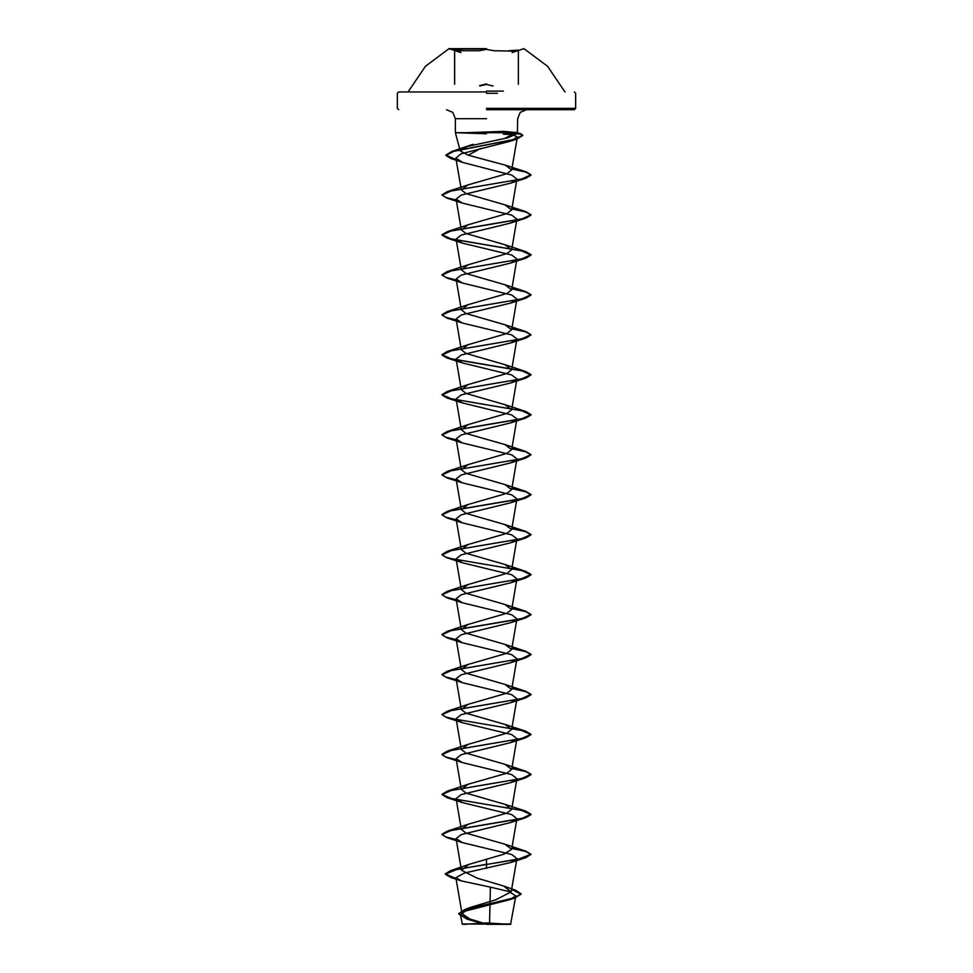 <?xml version="1.0" encoding="UTF-8"?>
<svg xmlns="http://www.w3.org/2000/svg" width="973" height="973" viewBox="0 0 973 973"><rect width="100%" height="100%" fill="white"/><g stroke="black" fill="none" stroke-linecap="round" stroke-linejoin="round"><path stroke-width="1.46" d="M486.5 49.003L449.076 49.003L486.5 49.003M486.5 48.65L449.076 48.65L486.5 48.65M456.714 50.718L460.484 52.068L454.683 50.049L464.06 50.718L456.714 50.718L460.813 52.493L454.61 49.854L456.738 50.73L454.61 49.854L454.683 84.25M518.317 84.25L518.317 50.049L512.163 52.506L516.274 50.718L512.491 52.068L516.274 50.718L508.94 50.718L518.317 50.049L516.079 51.155L493.846 50.718L486.5 49.392L479.166 50.718L464.06 50.718M479.969 86.013L486.5 84.396L493.043 86.013M503.406 91.109L486.5 91.109M486.5 91.924L398.735 91.924L486.5 91.924M486.5 924.35L510.606 924.35L486.5 924.35M486.5 924.009L510.959 923.985L489.565 923.973L490.356 887.157L508.867 891.487L515.787 895.926L509.329 899.843L465.216 911.069L460.533 914.985L467.344 919.278L484.676 924.058L462.09 924.034L486.5 924.009M466.578 132.656L503.515 131.294L517.624 132.656L455.376 132.656L486.5 133.812M486.5 109.742L574.265 109.742L486.5 109.742M503.296 134.128L512.212 134.651L504.488 138.555M480.589 148.516L468.317 155.206L460.29 150.973L467.441 146.497L507.833 137.752L517.368 133.593L516.724 132.656M486.354 924.143L469.57 918.877L462.078 913.635L469.618 907.712L495.792 899.794L511.226 891.925L503.686 886.038L477.171 878.108L461.482 870.203L469.01 864.377L503.941 854.185L511.676 849.332L504.841 844.248L466.116 833.07L461.324 829.349L468.159 824.265L506.872 813.087L511.676 809.366L504.841 804.282L466.128 793.117L461.324 789.383L468.159 784.299L506.884 773.121L511.676 769.4L504.841 764.316L466.116 753.138L461.324 749.417L468.159 744.333L506.884 733.155L511.676 729.434L504.841 724.35L466.128 713.185L461.324 709.451L468.159 704.367L506.872 693.19L511.676 689.468L504.841 684.384L466.116 673.207L461.324 669.485L468.159 664.401L506.884 653.224L511.676 649.502L504.841 644.418L466.128 633.241L461.324 629.519L468.159 624.435L506.872 613.258L511.676 609.536L504.841 604.452L466.116 593.275L461.324 589.553L468.159 584.469L506.884 573.292L511.676 569.57L504.841 564.486L466.128 553.309L461.324 549.587L468.159 544.503L506.872 533.326L511.676 529.604L504.841 524.52L466.116 513.343L461.324 509.621L468.159 504.537L506.884 493.36L511.676 489.638L504.841 484.554L466.116 473.377L461.324 469.655L468.159 464.571L506.86 453.394L511.676 449.672L504.841 444.588L466.128 433.411L461.324 429.689L468.159 424.605L506.884 413.428L511.676 409.706L504.841 404.622L466.116 393.445L461.324 389.723L468.159 384.639L506.86 373.462L511.676 369.74L504.841 364.656L466.128 353.479L461.324 349.757L468.159 344.673L506.884 333.496L511.676 329.774L504.841 324.69L466.116 313.513L461.324 309.791L468.159 304.707L506.872 293.53L511.676 289.808L504.841 284.724L466.128 273.547L461.324 269.813L468.159 264.741L506.884 253.564L511.676 249.83L504.841 244.758L466.116 233.581L461.324 229.847L468.159 224.775L506.872 213.598L511.676 209.864L504.841 204.792L466.128 193.615L461.324 189.881L468.159 184.809L506.884 173.632L511.676 169.898L505.34 165.142L468.317 155.206M512.212 134.651L517.332 136.974L510.387 141.207L460.971 153.843L455.863 158.064L462.856 162.479L511.871 175.091L516.943 179.141L510.533 183.131L461.226 195.123L456.045 199.124L462.467 203.114L511.774 215.106L516.955 219.107L510.533 223.097L461.226 235.089L456.057 239.09L462.467 243.08L511.762 255.072L516.955 259.073L510.533 263.063L461.238 275.055L456.045 279.056L462.467 283.046L511.762 295.038L516.943 299.039L510.533 303.029L461.226 315.033L456.057 319.022L462.467 323.012L511.774 335.016L516.955 339.005L510.533 342.995L461.226 354.999L456.045 358.988L462.467 362.978L511.774 374.982L516.955 378.971L510.533 382.961L461.238 394.953L456.045 398.954L462.467 402.944L511.762 414.948L516.955 418.949L510.533 422.927L461.238 434.931L456.045 438.932L462.467 442.91L511.762 454.914L516.955 458.915L510.533 462.893L461.238 474.897L456.045 478.898L462.467 482.876L511.762 494.88L516.955 498.881L510.533 502.859L461.226 514.863L456.045 518.864L462.467 522.842L511.762 534.846L516.955 538.847L510.533 542.825L461.226 554.829L456.045 558.83L462.467 562.808L511.774 574.812L516.955 578.813L510.533 582.791L461.238 594.795L456.045 598.796L462.467 602.774L511.762 614.778L516.955 618.779L510.533 622.756L461.238 634.761L456.045 638.762L462.467 642.739L511.774 654.744L516.955 658.745L510.533 662.722L461.238 674.727L456.045 678.728L462.467 682.705L511.762 694.71L516.955 698.711L510.533 702.688L461.226 714.693L456.045 718.694L462.467 722.671L511.762 734.676L516.955 738.677L510.533 742.654L461.226 754.659L456.057 758.66L462.467 762.637L511.774 774.642L516.943 778.643L510.533 782.62L461.238 794.625L456.045 798.626L462.467 802.603L511.762 814.608L516.943 818.609L510.533 822.586L461.238 834.591L456.057 838.592L462.467 842.569L511.774 854.574L516.955 858.575L510.533 862.552L464.486 872.976L455.887 877.585L461.397 880.918L490.356 887.157M486.5 859.05L486.5 864.231L450.365 870.738L445.269 873.888L456.069 878.655M511.713 889.127L515.483 890.222L520.993 893.81L514.693 897.763L464.608 909.585L458.733 913.708L467.271 918.913L486.257 924.119M486.5 868.342L486.5 864.571L525.821 857.687L531.051 854.245L518.001 859.232L456.957 869.4L445.269 874.228L451.18 877.695L456.13 879.008M511.652 889.444L520.993 894.151L514.316 898.213L464.157 910.083L458.733 914.036L467.344 919.278M531.051 854.245L525.821 851.132L511.883 848.103M456.203 839.492L445.67 836.877L441.949 834.262L447.179 831.149L521.613 818.488L531.051 814.279L525.821 811.166L451.387 798.505L441.949 794.296L447.179 791.183L521.613 778.522L531.051 774.313L525.809 771.2L511.883 768.171M456.203 759.56L445.67 756.945L441.949 754.33L447.191 751.217L521.613 738.556L531.051 734.347L525.809 731.234L511.883 728.205M456.203 719.594L445.67 716.979L441.949 714.364L447.191 711.239L521.613 698.59L531.051 694.381L525.809 691.256L511.883 688.239M456.203 679.628L445.67 677.013L441.949 674.398L447.191 671.273L521.613 658.624L531.051 654.403L525.809 651.29L511.883 648.273M456.203 639.662L445.67 637.047L441.949 634.42L447.191 631.307L521.613 618.658L531.051 614.437L525.809 611.324L511.883 608.307M456.203 599.696L445.67 597.081L441.949 594.454L447.191 591.341L521.613 578.692L531.051 574.471L525.821 571.358L511.883 568.341M456.203 559.73L445.67 557.115L441.949 554.488L447.179 551.375L521.613 538.726L531.051 534.505L525.821 531.392L511.883 528.375M456.203 519.764L445.67 517.149L441.949 514.522L447.179 511.409L521.613 498.76L531.051 494.539L525.821 491.426L511.883 488.41M456.203 479.798L445.67 477.184L441.949 474.556L447.179 471.443L521.613 458.794L531.051 454.573L525.821 451.46L511.883 448.444M456.203 439.832L445.67 437.205L441.949 434.59L447.191 431.477L521.613 418.828L531.051 414.607L525.809 411.494L451.387 398.845L441.949 394.624L447.191 391.511L521.613 378.862L531.051 374.641L525.809 371.528L451.387 358.879L441.949 354.659L447.191 351.545L521.613 338.896L531.051 334.676L525.809 331.562L511.883 328.546M456.203 319.922L445.67 317.307L441.949 314.693L447.191 311.579L521.613 298.93L531.051 294.71L525.809 291.596L511.883 288.58M456.203 279.956L445.67 277.341L441.949 274.727L447.191 271.613L521.613 258.964L531.051 254.744L525.809 251.63L451.387 238.981L441.949 234.761L447.179 231.647L521.613 218.998L531.051 214.778L525.821 211.664L511.883 208.648M456.203 200.024L445.67 197.41L441.949 194.795L447.179 191.681L521.613 179.032L531.051 174.812L526.186 171.844L511.871 168.755M456.13 159.621L445.877 155.048L451.703 151.581L514.96 139.273L522.683 135.174L520.506 133.642L512.771 132.656M531.051 854.574L525.955 851.509L511.834 848.432M456.264 839.833L447.179 837.704L441.949 834.591L451.387 830.37L525.821 817.721L531.051 814.608L521.613 810.387L447.191 797.738L441.949 794.625L451.387 790.404L525.809 777.755L531.051 774.642L525.955 771.565L511.834 768.5M456.264 759.901L447.191 757.772L441.949 754.659L451.387 750.438L525.809 737.789L531.051 734.676L521.613 730.455L447.191 717.806L441.949 714.693L451.387 710.472L525.809 697.823L531.051 694.71L525.955 691.633L511.834 688.568M456.264 679.969L447.191 677.84L441.949 674.727L451.387 670.506L525.809 657.857L531.051 654.744L525.955 651.667L511.834 648.602M456.264 640.003L447.191 637.874L441.949 634.761L451.387 630.54L525.809 617.891L531.051 614.778L525.955 611.701L511.834 608.636M456.264 600.037L447.179 597.909L441.949 594.795L451.387 590.575L525.821 577.926L531.051 574.812L521.613 570.592L447.179 557.943L441.949 554.829L451.387 550.609L525.821 537.96L531.051 534.846L525.955 531.769L511.834 528.704M456.264 520.105L447.179 517.977L441.949 514.863L451.387 510.643L525.821 497.994L531.051 494.88L525.955 491.803L511.834 488.738M456.264 480.139L447.179 478.011L441.949 474.897L451.387 470.677L525.809 458.028L531.051 454.914L525.955 451.837L511.834 448.76M456.264 440.173L447.191 438.045L441.949 434.931L451.387 430.711L525.809 418.062L531.051 414.948L521.613 410.728L447.191 398.079L441.949 394.965L451.387 390.745L525.809 378.096L531.051 374.982L521.613 370.762L447.191 358.113L441.949 354.999L451.387 350.779L525.809 338.13L531.051 335.004L525.955 331.939L511.834 328.862M456.264 320.275L447.191 318.147L441.949 315.021L451.387 310.813L525.809 298.164L531.051 295.038L525.955 291.973L511.834 288.896M456.264 280.309L447.191 278.169L441.949 275.055L451.387 270.847L525.821 258.186L531.051 255.072L521.613 250.864L447.179 238.203L441.949 235.089L451.387 230.881L525.821 218.22L531.051 215.106L525.955 212.041L511.834 208.964M456.264 200.377L447.179 198.237L441.949 195.123L451.387 190.915L525.821 178.254L531.051 175.14L525.955 172.112L511.822 169.083M456.191 159.973L451.144 158.635L445.877 155.388L453.929 151.277L517.064 138.981L522.683 135.502L521.09 134.165L505.96 132.827M479.567 85.6L486.5 83.982M497.483 93.262L486.5 93.262M486.5 108.404L575.602 108.404L486.5 108.404M486.5 118.657L455.376 118.657L486.5 118.657M408.064 91.924L425.383 66.31L449.076 48.65L460.813 52.493M564.936 91.924L547.617 66.31L523.924 48.65L512.163 52.506M574.265 109.742L575.602 108.404L575.602 93.262L574.265 91.924M509.11 924.35L486.5 922.915L463.89 924.35M510.606 924.35L515.787 895.926M460.29 150.973L455.376 132.656L455.376 118.657L452.822 112.406L446.473 109.742M517.368 133.593L517.624 118.657L520.178 112.406L526.527 109.742M398.735 109.742L397.398 108.404L397.398 93.262L398.735 91.924M462.066 913.635L455.887 877.585M511.226 891.925L516.955 858.575M461.47 870.203L456.045 838.592M511.676 849.332L516.955 818.609M461.324 829.349L456.045 798.626M511.676 809.366L516.955 778.643M461.324 789.383L456.045 758.66M511.676 769.4L516.955 738.677M461.324 749.417L456.045 718.694M511.676 729.434L516.955 698.711M461.324 709.451L456.045 678.728M511.676 689.468L516.955 658.745M461.324 669.485L456.045 638.762M511.676 649.502L516.955 618.779M461.324 629.519L456.045 598.796M511.676 609.536L516.955 578.813M461.324 589.553L456.045 558.83M511.676 569.57L516.955 538.847M461.324 549.587L456.045 518.864M511.676 529.604L516.955 498.881M461.324 509.621L456.045 478.898M511.676 489.638L516.955 458.915M461.324 469.655L456.045 438.932M511.676 449.672L516.955 418.937M461.324 429.689L456.045 398.954M511.676 409.706L516.955 378.971M461.324 389.723L456.045 358.988M511.676 369.74L516.955 339.005M461.324 349.757L456.045 319.022M511.676 329.774L516.955 299.039M461.324 309.791L456.045 279.056M511.676 289.796L516.955 259.073M461.324 269.813L456.045 239.09M511.676 249.83L516.955 219.107M461.324 229.847L456.045 199.124M511.676 209.864L516.955 179.141M461.324 189.881L455.863 158.064M511.676 169.898L517.332 136.974M460.533 914.985L462.394 924.35M469.618 907.712L464.608 909.585M503.686 886.038L515.483 890.222M469.01 864.377L450.365 870.738M451.18 877.695L461.397 880.918M514.316 898.213L509.329 899.843M515.702 132.279L520.506 133.642M504.841 844.248L525.821 851.132M468.159 824.265L447.179 831.149M504.841 804.282L525.821 811.166M468.159 784.299L447.179 791.183M504.841 764.316L525.809 771.2M468.159 744.333L447.191 751.217M504.841 724.35L525.809 731.234M468.159 704.367L447.191 711.239M504.841 684.384L525.809 691.256M468.159 664.401L447.191 671.273M504.841 644.418L525.809 651.29M468.159 624.435L447.191 631.307M504.841 604.452L525.809 611.324M468.159 584.469L447.191 591.341M504.841 564.486L525.821 571.358M468.159 544.503L447.179 551.375M504.841 524.52L525.821 531.392M468.159 504.537L447.179 511.409M504.841 484.554L525.821 491.426M468.159 464.571L447.179 471.443M504.841 444.588L525.821 451.46M468.159 424.605L447.191 431.477M504.841 404.622L525.809 411.494M468.159 384.639L447.191 391.511M504.841 364.656L525.809 371.528M468.159 344.673L447.191 351.545M504.841 324.69L525.809 331.562M468.159 304.707L447.191 311.579M504.841 284.724L525.809 291.596M468.159 264.741L447.191 271.613M504.841 244.758L525.809 251.63M468.159 224.775L447.179 231.647M504.841 204.792L525.821 211.664M468.159 184.809L447.179 191.681M505.34 165.142L526.186 171.844M451.703 151.581L473.097 144.308M510.387 141.207L517.064 138.981M462.856 162.479L451.144 158.635M510.533 183.131L525.821 178.254M462.467 203.114L447.179 198.237M510.533 223.097L525.821 218.22M462.467 243.08L447.179 238.203M510.533 263.063L525.821 258.186M462.467 283.046L447.191 278.169M510.533 303.029L525.809 298.164M462.467 323.012L447.191 318.147M510.533 342.995L525.809 338.13M462.467 362.978L447.191 358.113M510.533 382.961L525.809 378.096M462.467 402.944L447.191 398.079M510.533 422.927L525.809 418.062M462.467 442.91L447.191 438.045M510.533 462.893L525.809 458.028M462.467 482.876L447.179 478.011M510.533 502.859L525.821 497.994M462.467 522.842L447.179 517.977M510.533 542.825L525.821 537.96M462.467 562.808L447.179 557.943M510.533 582.791L525.821 577.926M462.467 602.774L447.179 597.909M510.533 622.756L525.809 617.891M462.467 642.739L447.191 637.874M510.533 662.722L525.809 657.857M462.467 682.705L447.191 677.84M510.533 702.688L525.809 697.823M462.467 722.671L447.191 717.806M510.533 742.654L525.809 737.789M462.467 762.637L447.191 757.772M510.533 782.62L525.809 777.755M462.467 802.603L447.191 797.738M510.533 822.586L525.821 817.721M462.467 842.569L447.179 837.704M510.533 862.552L525.821 857.687M456.738 50.73L455.072 49.854M454.355 49.562L452.98 49.003"/></g></svg>
